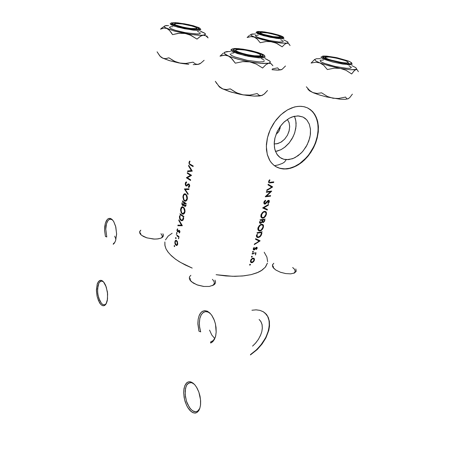 <?xml version="1.0" encoding="UTF-8"?>
<svg xmlns="http://www.w3.org/2000/svg" width="452" height="452" viewBox="0 0 452 452"><rect width="100%" height="100%" fill="white"/><g stroke="black" fill="none" stroke-linecap="round" stroke-linejoin="round"><path stroke-width="0.34" stroke-dasharray="2.26 1.69" d=""/><path stroke-width="0.68" d="M210.508 313.739L208.225 312.117L205.547 311.586L203.117 312.541L201.163 314.869L199.863 318.338L199.338 322.592L199.626 327.248L200.699 331.858L198.942 331.158L197.852 323.937L198.129 319.361L199.196 315.451L199.999 313.852L202.067 311.564L204.587 310.654L207.349 311.23L209.801 312.959L211.869 315.451L213.852 319.123L215.254 323.253L216.033 327.485L216.186 332.022L215.576 336.294L214.417 339.418L212.847 341.627L210.655 343.023L210.655 341.921L213.231 340.559L215.197 337.571L213.259 340.537L210.655 341.921L210.655 343.023L211.875 342.424L214.542 339.175L215.694 335.785L216.175 332.169L215.48 324.208L214.344 320.361L211.841 315.417L209.801 312.959L207.174 311.145L204.649 310.648L202.485 311.298L200.62 312.953L199.027 315.869L198.129 319.361L197.84 323.197L198.942 331.158L200.699 331.858L199.547 326.706L199.326 323.236L199.84 318.44L201.315 314.615L203.581 312.23L205.451 311.592L207.976 312.004L210.508 313.739M190.433 408.789L192.705 410.862L195.761 411.795L197.812 411.026L199.886 408.133L198.71 410.156L197.151 411.427L195.693 411.8L193.592 411.354L191.462 409.879L189.286 407.246L186.512 401.325L185.167 394.517L185.529 388.285L186.699 385.127L188.857 382.946L191.614 382.691L194.168 384.098L192.253 382.906L190.733 382.55L188.015 383.499L186.925 384.759L186.06 386.483L185.145 391.025L185.382 396.466L186.744 402.009L187.789 404.568L190.433 408.789M194.699 384.663L196.575 387.234L198.88 392.178L200.541 399.737L200.507 405.15L199.857 408.218L198.931 410.359L196.999 412.467L195.433 413.049L192.863 412.642L190.235 410.772L188.411 408.563L186.648 405.5L185.1 401.529L184.122 397.472L183.681 392.782L183.981 388.697L184.845 385.612L186.303 383.234L188.32 381.895L190.558 381.85L192.818 382.934L195.038 385.059L197.066 388.082L198.818 392.003L199.993 396.138L200.626 400.817L200.547 404.794L199.807 408.388L198.614 410.862L196.908 412.523L194.874 413.094L193.01 412.71L191.117 411.563L187.896 407.777L186.569 405.325L184.58 399.647L183.71 393.658L183.732 390.81L184.715 385.946L186.8 382.748L188.173 381.946L189.704 381.725L191.332 382.104L194.699 384.663M112.791 220.209L111.78 219.491L109.966 219.203L108.31 220.203L106.977 222.378L106.107 225.486L105.774 229.204L106.808 236.944L105.435 236.436L104.604 230.396L104.757 226.429L105.457 222.949L107.412 219.344L108.243 218.7L110.062 218.367L111.926 219.316L113.599 221.356L115.814 227.034L116.588 234.266L115.61 240.577L114.503 242.927L113.209 244.312L113.418 243.622L114.825 242.391L113.418 243.622L113.209 244.312L114.588 242.797L115.588 240.633L116.588 233.814L115.616 226.249L113.757 221.621L112.169 219.536L110.706 218.548L109.051 218.384L107.525 219.231L106.276 220.932L105.305 223.474L104.593 229.989L105.435 236.436L106.808 236.944L105.774 229.187L106.576 223.497L108.028 220.531L109.299 219.44L111.022 219.209L112.791 220.209M101.338 303.19L102.457 304.236L103.971 304.806L105.056 304.591L106.333 303.45L105.288 304.467L104.135 304.812L102.728 304.411L101.61 303.495L99.722 300.574L98.033 295.133L97.575 291.099L98.027 285.579L99.039 282.867L100.497 281.319L101.943 281.065L103.463 281.799L101.581 281.037L99.66 281.997L98.881 283.155L97.598 288.709L97.762 293.376L98.728 297.975L101.338 303.19M103.531 281.873L106.231 286.93L107.632 293.924L107.277 300.642L106.452 303.202L105.418 304.806L104.175 305.659L102.796 305.705L100.915 304.535L99.581 302.812L97.242 296.879L96.417 289.924L97.321 283.766L98.344 281.72L99.587 280.579L101.011 280.308L102.593 280.997L104.214 282.743L105.587 285.257L107.44 292.099L107.536 299.1L106.034 303.993L104.751 305.377L103.344 305.784L102.095 305.428L100.762 304.377L98.468 300.637L97.056 296.043L96.44 290.981L97.169 284.229L98.666 281.325L100.717 280.291L102.095 280.675L103.531 281.873M214.762 338.491L211.768 334.966L209.547 330.113L211.768 334.972L214.762 338.491M280.087 128.3L280.313 126.357L279.15 130.797L277.957 132.577L276.059 134.289L278.596 131.724L280.087 128.3M287.342 119.435L289.122 122.735L289.692 126.865L288.992 131.408L287.415 135.25L284.692 139.12L281.421 141.934L277.675 143.629L274.2 143.889L276.816 143.815L280.833 142.295L284.528 139.295L287.449 135.182L289.235 130.464L289.692 126.368L289.037 122.469L287.342 119.435M275.5 151.493L281.003 149.674L284.545 147.431L289.308 142.77L293.037 136.945L294.772 132.662L296.06 126.102L295.857 120.876L294.484 116.243M274.895 138.199L277.33 131.317L281.297 125.074L283.732 122.402L289.19 118.288L292.065 116.955L297.755 115.887L302.88 116.995L305.072 118.322L306.948 120.125L309.343 124.255L310.49 129.345L310.326 135.024L308.852 140.951L306.134 146.714L302.394 151.799L298.139 155.663L293.484 158.33L288.743 159.607L283.777 159.273L280.065 157.533L276.844 154.132L274.76 149.149L274.2 143.747L274.963 137.883L277.008 131.995L280.189 126.526L284.274 121.882L289.207 118.277L293.868 116.39L298.659 115.927L302.97 117.034L306.665 119.797L309.224 123.938L310.439 128.843L310.445 134.046L309.756 137.95L307.202 144.77L303.185 150.883L300.744 153.482L295.297 157.465L292.421 158.742L286.721 159.697L284.037 159.341L281.562 158.432L279.359 156.985L277.483 155.03L275.353 151.121L274.454 147.601L274.268 142.357L274.895 138.199M309.185 108.859L312.592 111.78L315.253 115.605L317.18 120.543L318.078 125.927L318.01 131.713L316.942 137.9L314.908 144.052L312.112 149.736L308.32 155.324L304.332 159.731L299.586 163.635L294.721 166.449L289.562 168.263L284.822 168.867L279.833 168.268L275.771 166.596L278.686 167.918L281.952 168.692L285.404 168.85L288.975 168.393L292.591 167.342L296.19 165.714L299.704 163.551L306.213 157.799L309.095 154.318L313.835 146.459L315.609 142.233L317.417 135.781L318.146 129.487L317.801 123.492L316.366 118.051L313.891 113.407L311.095 110.299L307.411 107.853M267.29 138.402L268.714 133.419L270.748 128.526L273.336 123.865L276.409 119.548L279.89 115.695L283.692 112.407L287.704 109.768L291.828 107.836L295.953 106.666L299.97 106.271L303.789 106.661L307.303 107.808L310.445 109.672L313.129 112.209L315.112 114.989L317.242 119.921L318.315 125.577L318.298 131.701L317.214 138.046L318.225 132.492L318.406 126.876L317.733 121.791L316.31 117.356L314.643 114.232L312.648 111.667L310.287 109.553L307.592 107.938L304.608 106.853L301.399 106.322L298.004 106.367L294.308 107.039L287.399 109.938L280.816 114.814L274.906 121.52L270.217 129.662L267.443 137.724L266.335 146.403L267.245 154.341L269.968 160.805L271.934 163.421L274.522 165.765L277.183 167.359L280.099 168.427L283.381 168.975L286.997 168.907L290.54 168.24L294.275 166.924L298.314 164.799L302.196 162.019L308.592 155.471L313.88 147.081L317.214 138.046L315.66 142.985L313.524 147.787L310.869 152.324L307.755 156.499L304.258 160.206L300.461 163.353L296.461 165.867L292.342 167.681L288.212 168.743L284.172 169.014L280.325 168.483L276.777 167.155L273.613 165.042L270.929 162.2L269.273 159.601L267.443 155.07L266.482 149.906L266.42 144.284L267.29 138.402M259.081 319.423L260.827 321.428L262.075 324.581L262.335 328.344L261.815 331.638L260.493 335.469L258.459 339.271L255.804 342.853L252.572 346.13L255.318 343.413L258.425 339.322L260.719 334.943L261.815 331.638L262.352 327.943L262.081 324.581L260.996 321.711L259.081 319.423M268.528 330.231L269.341 324.31L268.929 319.993L267.573 316.247L264.94 312.886L267.708 316.507L269.098 320.875L269.245 326.095L267.968 332.169L265.493 338.028L260.533 345.481L255.815 350.424L250.527 354.515L256.826 349.486L262.064 343.509L265.996 337.045L268.528 330.231M251.917 310.253L256.114 309.869L259.928 310.354L263.233 311.688L266.657 314.677L268.228 317.321L269.347 321.225L269.522 325.655L268.754 330.429L269.488 326.135L269.392 321.513L268.386 317.688L266.268 314.196L263.51 311.852L259.917 310.349L256.007 309.863L251.917 310.253M212.367 285.664L213.994 284.161L214.367 282.794L213.994 281.313L212.4 279.33L213.864 281.065L214.367 282.794L213.932 284.268L212.367 285.664M214.982 280.15L215.559 281.963L215.372 283.105L213.643 285.031L209.282 286.427L203.632 286.438L197.733 285.122L193.275 283.065L190.275 280.46L189.49 278.98L189.348 277.641L189.789 276.415L190.84 275.308L189.783 276.426L189.337 278.178L190.032 280.104L191.58 281.833L196.908 284.828L203.841 286.461L209.282 286.427L213.497 285.122L214.734 284.133L215.446 282.884L215.519 281.585L214.982 280.15M161.189 238.057L162.008 237.255L162.37 236.017L160.968 233.667L162.37 236.063L162.053 237.187L161.189 238.057M140.956 234.78L143.425 236.458L146.832 237.837L154.646 239.102L158.449 238.848L161.279 238.018L163.076 236.588L163.336 234.814L162.805 233.752L163.387 235.046L163.245 236.272L162.37 237.351L160.816 238.215L157.239 239.006L153.42 239.052L146.776 237.82L141.86 235.509L140.397 234.192L139.623 232.712L139.792 231.328L140.815 230.187L139.595 231.972L139.702 233L140.606 234.424L140.956 234.78L140.391 232.899M293.721 273.302L295.032 271.98L295.162 270.731L294.195 268.906L292.693 267.522L294.308 269.042L295.179 270.844L294.84 272.324L293.721 273.302M295.845 268.929L296.224 271.24L294.478 272.985L290.647 273.867L285.704 273.596L280.489 272.262L276.025 270.126L273.709 268.268L272.528 266.465L272.528 264.686L273.81 263.313L272.403 265.098L273.002 267.392L275.912 270.053L280.353 272.211L285.737 273.601L290.692 273.867L294.416 273.019L296.201 271.302L295.845 268.929M286.088 159.663L284.641 161.912L282.551 163.353L278.455 164.884L274.449 165.709M164.861 241.961L164.963 245.786L166.02 248.815L167.929 251.922L170.67 255.064L175.139 258.883L179.116 261.584L185.263 264.991L192.236 268.092L180.659 262.516L175.568 259.199L171.387 255.759L168.189 252.267L166.02 248.809L164.839 245.125L164.861 241.956M267.392 263.12L265.522 266.962L262.12 270.126L256.962 272.833L251.12 274.635L243.91 275.85L235.063 276.33L225.836 275.94L216.124 274.697L232.441 276.302L242.43 275.997L251.159 274.624L258.256 272.285L261.103 270.788L265.29 267.251L267.386 263.143M190.134 164.166L193.213 166.003L190.134 164.166M189.535 163.534L189.444 162.669L189.535 163.534M189.467 162.556L189.58 162.262L189.467 162.556M189.682 162.076L190.032 161.584L189.682 162.076M189.795 161.031L190.032 161.584L189.795 161.031L189.343 161.562L189.795 161.031M189.173 161.929L189.055 162.37L189.173 161.929M189.026 162.579L189.015 163.228L189.026 162.579M189.1 163.652L189.015 163.228L189.1 163.652M189.337 164.172L190.156 164.856L189.337 164.172M193.106 166.613L190.156 164.856L193.106 166.613M190.439 175.331L187.213 173.257L190.439 175.331L186.422 177.659L190.439 175.331M190.58 180.467L186.393 177.794L190.58 180.467M187.326 177.76L190.687 179.862L187.326 177.76L191.495 175.421L187.326 177.76M187.32 172.653L191.518 175.297L187.32 172.653M188.015 194.513L184.388 188.992L188.015 194.513M185.201 189.529L188.134 193.88L185.201 189.529L188.936 189.473L185.201 189.529M184.399 188.908L189.049 188.834L184.399 188.908M181.907 202.818L181.953 204.259L181.907 202.818M182.066 204.649L181.953 204.259L182.066 204.649M182.416 205.276L182.224 204.993L182.416 205.276M182.727 205.536L183.388 205.581L183.896 204.954L183.393 205.581L182.727 205.536M183.936 205.174L184.653 206.298L183.936 205.174M185.749 206.067L186.117 204.931L185.614 206.236L184.653 206.298L185.06 206.445M182.252 200.869L186.348 203.66L182.252 200.869M179.534 216.022L179.444 217.028L179.534 216.022M179.444 217.378L179.608 218.406L179.444 217.378M179.664 218.604L180.128 219.576L179.664 218.604M180.297 219.808L180.868 220.35L180.297 219.808M181.02 220.452L181.495 220.672L181.02 220.452M181.817 220.734L181.495 220.672L181.817 220.734M182.41 220.638L182.749 220.429L182.41 220.638M183.003 220.152L183.224 219.802L183.003 220.152M183.275 219.7L183.405 219.361L183.275 219.7M183.54 218.881L183.755 217.875L183.54 218.881M179.941 213.728L183.992 216.581L179.941 213.728M179.936 232.017L179.274 233.006L179.088 232.441L179.563 231.667L179.263 230.995L177.986 231.91L177.337 231.588L176.958 230.198L177.466 228.881L177.777 229.379L177.32 230.113L177.534 231.13L177.913 231.266L179.167 230.317L179.772 230.966L179.936 232.017M177.003 235.842L177.952 236.684L177.003 235.842M178.585 238.842L178.32 238.306L178.585 238.842M178.789 238.34L178.8 238.057L178.789 238.34M178.743 237.667L178.8 238.057L178.743 237.667M178.924 237.277L178.483 236.961L178.924 237.277M176.201 234.554L179.026 236.718L176.201 234.554M177.489 241.741L177.63 244.538L177.048 245.346L176.207 245.459L174.964 243.82L174.986 241.244L175.5 240.47L176.167 240.317L177.489 241.741M268.121 184.235L272.669 186.879L268.121 184.235M269.494 185.783L267.968 184.896L269.494 185.783M266.804 189.964L268.793 188.829L266.804 189.964M272.646 186.964L266.657 190.62L272.646 186.964M263.782 202.564L264.352 201.253L265.482 200.264L265.629 200.795L264.363 202.439L264.861 203.536L265.793 203.067L268.104 200.462L268.883 200.321L269.358 200.863L269.149 202.293L268.081 203.632L267.895 203.146L268.872 201.603L268.584 200.897L265.149 204.067L264.115 203.88L263.782 202.564M264.363 211.378L265.51 211.463L266.284 212.186L266.256 214.864L264.409 217.536L263.2 218.13L262.002 218.101L260.855 216.677L261.092 214.457L262.476 212.412L264.363 211.378M261.38 224.311L262.584 224.395L263.296 225.062L263.233 227.808L261.403 230.367L260.171 230.961L259.013 230.927L257.889 229.52L258.103 227.452L259.425 225.424L261.38 224.311M255.634 238.684L260.132 240.797L255.634 238.684M256.996 240.023L255.487 239.3L256.996 240.023M254.403 244.046L256.34 242.871L254.403 244.046M260.115 240.876L254.261 244.656L260.115 240.876M253.03 251.272L253.442 251.741L252.73 252.278L252.561 251.781L253.03 251.272M251.9 256.199L252.306 256.679L251.617 257.205L251.419 256.747L251.9 256.199M250.069 264.166L250.493 264.578L249.792 265.16L249.594 264.702L250.069 264.166M254.143 258.312L254.527 259.702L253.73 261.533L252.284 262.629L250.945 262.493L250.436 261.177L251.137 259.363L252.73 258.143L254.143 258.312M253.436 253.815L252.114 254.013L253.436 253.815M255.521 254.951L255.194 254.725L255.662 254.696L255.521 254.951M255.725 253.832L255.787 254.109L255.725 253.832M255.945 253.352L255.403 253.465L255.945 253.352M252.244 253.453L256.075 252.798L252.244 253.453M257.222 248.097L256.403 249.476L256.171 249.159L256.764 248.21L256.504 247.798L254.51 249.803L253.73 249.945L253.25 249.47L253.329 248.498L254.086 247.402L254.363 247.724L253.713 248.866L254.035 249.397L256.278 247.306L257.013 247.334L257.222 248.097M256.493 234.955L256.391 235.882L256.493 234.955M256.408 236.176L256.674 236.91L256.408 236.176M256.764 237.023L257.431 237.458L256.764 237.023M257.663 237.509L258.42 237.503L257.663 237.509M258.617 237.464L259.211 237.266L258.617 237.464M259.606 237.057L260.002 236.786L259.606 237.057M260.318 236.503L260.714 236.057L260.318 236.503M261.019 235.628L261.273 235.153L261.019 235.628M261.335 235.029L261.488 234.644L261.335 235.029M261.651 234.13L261.917 233.113L261.651 234.13M257.013 232.667L262.216 231.836L257.013 232.667M259.516 221.768L259.629 222.966L259.516 221.768M259.804 223.203L259.629 222.966L259.804 223.203M260.312 223.457L260.623 223.452L260.312 223.457M260.742 223.429L262.256 222.028L260.742 223.429M262.313 222.181L263.177 222.593L262.313 222.181M263.324 222.559L264.669 221.09L263.324 222.559M264.736 220.887L264.889 220.333L264.736 220.887M259.957 219.83L265.183 219.079L259.957 219.83M267.285 210.044L262.68 207.965L267.285 210.044M263.849 207.813L267.426 209.417L263.849 207.813L268.437 205.067L263.849 207.813M262.697 207.88L268.584 204.44L262.697 207.88M270.477 191.823L266.284 192.253L270.477 191.823L265.273 196.648L270.477 191.823M270.505 196.174L265.245 196.784L270.505 196.174M266.55 196.089L270.646 195.58L266.55 196.089L271.663 191.196L266.55 196.089M266.42 191.648L271.692 191.072L266.42 191.648M270.155 182.292L273.827 181.89L270.155 182.292M269.33 182.15L269.183 181.45L269.33 182.15M269.217 181.337L269.364 181.003L269.217 181.337M269.505 180.766L269.98 180.105L269.505 180.766M269.635 179.777L269.98 180.105L269.635 179.777L269.013 180.551L269.635 179.777M268.77 180.992L269.013 180.551L268.77 180.992M268.578 181.659L268.59 182.229L268.578 181.659M268.714 182.546L268.59 182.229L268.714 182.546M269.07 182.84L270.183 182.89L269.07 182.84M273.686 182.495L270.183 182.89L273.686 182.495M174.461 245.492L174.5 246.617L174.122 246.052L174.461 245.492M175.896 237.509L175.935 238.639L175.551 238.057L175.896 237.509M176.783 232.571L176.834 233.701L176.438 233.136L176.783 232.571M178.862 219.757L182.337 225.655L178.862 219.757M179.777 222.265L178.749 220.373L179.777 222.265M177.896 225.124L179.263 225.13L177.896 225.124M182.32 225.734L177.789 225.74L182.32 225.734M183.201 207.005L184.569 208.717L185.049 211.203L184.439 213.344L183.02 214.186L181.258 212.881L180.585 210.033L181.427 207.248L182.314 206.756L183.201 207.005M185.557 193.987L186.896 195.597L187.422 198.196L186.755 200.439L185.269 201.253L183.602 200.016L182.907 196.987L183.755 194.281L184.653 193.761L185.557 193.987M185.269 183.501L185.682 182.348L186.495 181.89L186.591 182.591L185.659 183.732L186.032 185.292L186.699 185.292L188.23 183.868L189.094 184.066L189.704 185.563L189.23 187.117L188.574 187.512L188.399 186.806L189.19 185.941L188.902 184.597L188.292 184.546L186.97 185.845L186.19 186.038L185.433 185.122L185.269 183.501M188.653 165.229L192.292 171.054L188.653 165.229M189.614 167.754L188.535 165.895L189.614 167.754M187.62 170.969L189.06 170.816L187.62 170.969M192.275 171.138L187.507 171.619L192.275 171.138M250.425 354.933L257.047 349.695L262.29 343.712L266.138 337.418L268.754 330.429L265.669 338.328L262.036 344.051L257.487 349.266L250.425 354.933M264.177 252.244L266.929 257.069L267.618 261.697M165.477 239.876L168.133 236.119L172.133 233.226M273.607 268.155L273.138 266.058M191.111 281.404L190.315 279.924L190.219 278.511M277.003 151.188L281.195 149.572L285.212 146.906L289.037 143.103L292.048 138.787L294.416 133.702L295.794 128.402L296.1 123.187L295.365 118.633M115.961 239.362L114.712 236.193L115.961 239.362M250.493 264.578L250.007 264.188L249.606 265.002L250.109 265.098L250.493 264.578M254.465 260.002L254.097 258.267L252.306 258.329L250.747 260.013L250.594 262.075L251.448 262.714L252.561 262.516L253.747 261.51L254.465 260.002M254.018 260.098L252.86 261.821L251.357 262.024L250.996 260.635L252.131 258.962L253.64 258.713L254.018 260.098L253.702 258.759L252.335 258.832L251.131 260.211L251.075 261.714L251.764 262.171L252.674 261.945L254.018 260.098M252.318 256.623L251.832 256.227L251.425 257.03L251.883 257.171L252.318 256.623M253.448 251.702L252.967 251.301L252.555 252.109L253.013 252.25L253.448 251.702M256.719 247.95L256.171 249.159L256.403 249.476L257.233 248.041L256.708 247.233L254.018 249.391L253.713 248.871L254.363 247.724L254.086 247.402L253.318 248.532L253.346 249.668L254.487 249.815L256.001 248.018L256.708 247.933M259.16 241.029L256.951 242.487L259.16 241.029L257.465 240.244L259.16 241.029M257.442 233.17L261.578 232.509L257.442 233.17M261.476 232.955L260.81 235.085L259.855 236.323L258.465 236.95L257.324 236.611L256.996 235.695L257.273 233.899L257.12 236.294L257.742 236.888L258.719 236.904L260.522 235.582L261.476 232.955M263.431 227.13L263.488 225.61L262.928 224.61L261.714 224.26L260.324 224.723L258.165 227.288L257.832 228.746L258.12 230.124L259.245 230.989L261.002 230.633L262.482 229.237L263.431 227.13M262.917 227.26L261.239 229.927L259.99 230.441L259.03 230.198L258.459 229.198L258.527 227.848L260.16 225.395L261.318 224.87L262.358 225.011L262.94 225.87L262.928 227.22L262.962 225.96L262.442 225.068L261.505 224.842L260.375 225.249L258.651 227.435L258.674 229.802L259.663 230.441L260.928 230.136L262.216 228.865L262.917 227.26M264.358 220.531L263.697 221.842L262.838 221.87L262.821 220.406L262.702 221.593L263.132 222.028L263.855 221.689L264.358 220.531M262.911 220.017L264.539 219.751L262.911 220.017M262.29 220.48L261.544 222.384L260.307 222.751L260.199 221.175L260.137 222.525L260.883 222.853L261.776 222.051L262.29 220.48M260.386 220.35L262.375 220.096L260.386 220.35M266.414 214.299L266.477 212.739L265.917 211.717L264.838 211.333L263.301 211.785L261.092 214.463L260.787 216.107L261.115 217.327L262.414 218.192L264.058 217.774L265.522 216.338L266.414 214.299M265.9 214.423L264.16 217.146L262.894 217.615L261.917 217.288L261.42 216.316L261.493 214.943L263.137 212.468L264.369 211.943L265.392 212.146L265.94 213.061L265.9 214.423L265.957 213.141L265.493 212.225L264.493 211.926L263.42 212.282L261.68 214.361L261.635 216.937L262.623 217.604L263.991 217.259L265.149 216.107L265.9 214.423M265.482 200.264L263.991 201.863L264.002 203.745L264.719 204.134L265.544 203.863L268.465 200.891L268.878 201.564L267.895 203.146L268.081 203.632L269.245 202.055L269.211 200.547L267.895 200.598L264.923 203.541L264.431 203.208L264.369 202.411L265.629 200.795L265.482 200.264M271.68 187.049L269.415 188.461L271.68 187.049L269.968 186.06L271.68 187.049M174.732 246.295L174.302 245.492L174.218 246.397L174.732 246.295M177.755 244.046L177.291 241.323L176.37 240.385L175.551 240.436L174.788 242.3L175.303 244.628L176.681 245.498L177.755 244.046M176.19 244.843L175.161 243.17L175.223 241.826L175.76 240.989L176.562 241.119L177.156 241.939L177.212 244.334M176.167 238.311L175.743 237.509L175.675 238.47L176.167 238.311M177.06 233.373L176.63 232.571L176.562 233.537L177.06 233.373M177.709 229.418L177.591 228.808L176.998 229.825L177.399 231.661L178.026 231.899L179.19 230.949L179.557 231.814L179.088 232.441L179.274 233.006L179.54 232.825L179.839 231.136L179.269 230.367L178.676 230.396M178.608 230.452L177.704 231.266L177.353 229.955M181.484 225.124L179.715 225.13L181.484 225.124L180.122 222.87L181.484 225.124M180.218 214.593L183.433 216.864L180.218 214.593M183.354 217.316L182.585 219.678L181.907 220.073L181.105 219.87L179.958 218.141L180.088 215.321L179.941 218.067L181.094 219.864L181.857 220.079L182.54 219.728L183.354 217.316M184.97 211.915L184.924 209.824L184.201 208.033L182.941 206.863L181.817 206.926L180.969 207.982L180.602 209.649L181.303 212.96L182.371 214.011L183.433 214.129L184.41 213.384L184.97 211.915M184.506 211.655L183.303 213.474L182.325 213.35L181.585 212.593L180.998 209.807L181.97 207.564L182.851 207.462L183.8 208.248L184.569 211.191L183.823 208.276L182.987 207.519L182.111 207.485L181.405 208.214L181.015 209.615L181.551 212.542L182.365 213.372L183.263 213.485L184.06 212.83L184.506 211.655M185.139 205.779L184.749 205.711L185.303 205.666L185.636 204.75L185.184 205.756M184.749 205.711L184.258 204.829L184.337 203.457L184.263 204.858L184.749 205.711M184.41 203.067L185.783 203.959L184.41 203.067M183.117 204.988L183.919 203.163L183.196 204.965M182.337 202.812L182.337 204.197L182.953 204.993L182.269 203.682M182.529 201.739L183.987 202.778L182.529 201.739M187.343 198.92L187.314 196.902L186.54 194.965L185.292 193.851L184.071 193.998L183.235 195.185L182.907 197.032L183.766 200.27L184.772 201.123L185.896 201.151L186.817 200.349L187.343 198.92M186.874 198.665L185.653 200.53L184.8 200.496L183.953 199.739L183.326 196.88L183.648 195.439L184.337 194.569L185.252 194.479L186.213 195.309L186.93 198.253L186.297 195.433L185.41 194.552L184.518 194.473L183.727 195.27L183.354 196.563L183.907 199.671L184.715 200.456L185.636 200.535L186.874 198.665M185.874 183.077L186.591 182.591L186.495 181.89L186.1 182.015L185.314 183.207L185.326 184.755L185.874 185.845L186.738 185.987L188.665 184.472L189.241 185.557L188.399 186.806L188.574 187.512L189.552 186.603L189.67 185.247L189.049 184.026L188.179 183.891L186.292 185.422L185.744 184.8L185.699 183.518M191.399 170.579L189.541 170.766L191.399 170.579L189.976 168.353L191.399 170.579M175.811 244.588L176.856 244.752L177.427 243.487L177.02 241.667L176.116 240.922L175.478 241.249L175.133 242.34L175.811 244.588M325.039 57.726L325.372 57.698M328.203 59.201L325.824 58.076L325.293 57.268L329.09 56.98L336.429 58.15L345.113 60.574L339.395 58.839L332.525 57.415L327.819 56.901L325.355 57.201L326.067 58.229L330.022 59.839L342.124 62.602L346.588 62.952L348.266 62.449L347.498 61.653L345.113 60.574L347.565 61.692L348.255 62.495L347.209 62.913L344.56 62.879L336.22 61.506L328.203 59.201M348.95 63.483L348.272 62.913M218.175 85.422L219.491 87.061L222.706 88.937L226.209 89.598L230.277 88.88L236.565 92.75L243.04 94.847L239.543 94.18L229.582 91.603L222.011 88.615L231.125 92.078L243.792 94.965L249.916 95.067L257.194 93.587L259.307 95.428L261.697 95.547L254.295 96.112L259.516 95.977L262.239 95.355L264.663 93.649L267.544 90.49L264.132 94.112L261.414 95.626L259.307 95.428L257.194 93.587L249.916 95.067L243.04 94.847L254.295 96.112L246.899 95.445L241.809 94.598L238.21 93.468L234.56 91.705L230.277 88.88L226.503 89.592L222.989 89.05L219.118 86.451L215.316 81.303L216.785 83.609M226.672 51.613L230.576 51.449L226.785 51.596L224.96 52.127L227.949 51.675M261.764 56.483L260.725 55.562L261.764 56.483M239.628 49.025L247.515 50.155L255.623 52.087L261.459 54.234L263.109 55.449L262.618 56.28L261.555 56.511L256.821 56.455L249.052 55.342L241.221 53.494L235.537 51.488L233.3 49.765L233.757 49.245L235.226 48.94L240.667 49.121L248.323 50.313L255.775 52.133L261.437 54.223L263.183 55.822L261.007 56.562L255.555 56.33L248.182 55.167L240.82 53.376L235.407 51.426L233.305 49.793L234.938 48.974L239.628 49.025M231.712 49.308L230.87 49.935L231.791 51.121L237.436 53.556L248.543 56.381L258.414 57.788L258.143 56.895L245.995 54.98L234.667 51.59L232.543 50.471L231.706 49.579L232.034 48.963L234.887 48.488L238.566 48.624M230.108 53.918L231.763 55.596L234.87 56.98L247.244 60.342L259.256 61.918L263.013 61.754L264.493 60.947M238.718 48.635L250.425 50.505L261.482 53.771L263.719 54.878L264.731 55.794L264.589 56.449L261.957 57.003L258.143 56.895L262.516 56.975L264.725 56.297L264.595 55.59L263.437 54.709L258.454 52.658L251.267 50.697L242.967 49.132L235.984 48.483L232.147 48.901L231.69 49.488L232.283 50.285L236.311 52.246L247.476 55.302L258.143 56.895L258.414 57.788L263.9 57.749L265.33 56.992L263.397 57.816L259.284 57.845L245.295 55.698L233.916 52.24L231.56 50.957L230.87 49.935M223.339 53.099L219.988 56.178L224.587 55.167L228.39 55.975L231.774 58.466L235.311 63.139L242.73 61.619L249.741 61.873L256.301 64.06L262.589 68.054L265.929 64.659L268.708 63.212L270.946 63.636L272.906 65.755L271.46 64.014L269.889 63.212L262.866 63.483L254.516 62.653L243.973 60.709L235.441 58.494L229.023 56.246L225.147 54.189L224.333 53.342L224.271 52.59L226.497 51.635L224.469 52.342L224.446 53.511L230.87 57.613L235.311 63.139L242.73 61.619L249.741 61.873L256.301 64.06L262.589 68.054L265.929 64.659L268.618 63.235L261.166 63.382L249.741 61.873L237.594 59.116L225.915 55.246L223.096 55.297L219.988 56.178L223.339 53.099M267.68 59.907L265.008 58.523L269.635 60.952L270.347 61.884L270.087 62.642L268.618 63.235L270.239 62.472L270.013 61.319L265.013 58.5L267.68 59.907M218.384 85.665L222.011 88.615L219.48 87.055L218.18 85.456M233.876 52.935L231.311 53.172M230.102 54.048L231.418 55.393L235.051 57.048L247.221 60.342L259.267 61.918L263.03 61.749L264.493 60.958M263.945 60.014L261.409 58.568M235.673 50.426L234.356 50.867M280.076 37.126L280.596 37.409M278.229 35.538L280.364 36.663L280.031 37.137L273.031 36.64L263.313 34.358L259.838 32.595L261.273 32.211L265.623 32.567L276.172 34.849L279.669 36.16L280.33 37.013L278.24 37.239L273.692 36.748L263.183 34.318L260.239 33.081L259.838 32.606L260.295 32.307L268.629 33.058L278.229 35.538M259.471 33.002L260.064 32.951M199.953 63.777L198.1 64.382L200.767 63.223L204.118 60.274L200.767 63.223L197.801 64.427L195.484 64.031L193.044 62.122L186.371 63.461L180.45 63.218L188.75 64.365L181.817 63.455L177.156 62.359L173.195 60.585L168.878 57.799L165.703 58.658L162.957 58.257L160.121 56.229L157.081 51.827L159.731 55.794L162.409 58.003L159.912 56.116M168.579 25.594L165.466 25.792M197.004 28.713L196.654 28.521M178.817 23.171L192.433 25.741L197.343 27.397L198.959 28.696L197.1 29.239L191.817 28.962L178.856 26.476L174.065 24.888L172.235 23.589L173.947 22.962L178.5 23.137L192.038 25.634L197.236 27.346L198.97 28.589L197.473 29.216L193.123 29.097L179.726 26.702L174.658 25.131L172.257 23.69L172.63 23.193L174.156 22.95L178.817 23.171M178.094 22.866L188.767 24.634L198.151 27.352L199.835 28.21L200.405 28.883L199.953 29.329L193.411 29.374L199.648 29.42L200.4 28.832L199.202 27.832L193.241 25.73L184.67 23.815L175.625 22.656L171.291 22.86L170.89 23.577L172.596 24.668L181.608 27.391L193.411 29.374L193.631 30.16L198.863 30.363L200.903 29.696L199.4 30.318L196.224 30.357L184.569 28.781L174.116 26.092L171.506 25.041L170.076 23.787L172.082 25.312L177.969 27.261L192.32 30.013L193.631 30.16L193.411 29.374L182.376 27.561L172.805 24.758L171.218 23.899L170.799 23.244L171.393 22.826L177.998 22.854M200.287 33.267L198.778 33.917L195.609 33.973L184.874 32.606L174.461 30.047L171.082 28.736L169.54 27.583L170.941 28.662L175.263 30.295L186.343 32.872L197.321 34.007L199.914 33.646L200.281 33.301L200.072 32.781M163.827 26.572L160.5 29.148L163.969 28.035L166.844 28.47L169.63 30.516L172.534 34.612L177.969 33.397L183.263 33.233L186.693 33.804L190.185 35.002L196.993 39.104L200.49 36.211L203.298 35.199L205.869 35.838L208.089 37.911L206.801 35.962L208.089 37.911L206.202 36.058L204.49 35.279L198.219 35.205L190.241 34.329L173.681 30.838L165.212 27.606L164.229 26.369L164.963 25.798L167.054 25.459L165.698 25.713M203.92 32.911L200.626 31.324L204.055 32.815L205.502 34.086L204.66 34.945L201.552 35.296L194.467 34.872L185.343 33.51L191.043 35.392L196.993 39.104L200.931 35.957L205.485 34.408L205.377 33.838L204.236 32.923L200.654 31.533M200.213 63.568L197.823 64.427L193.162 64.636L198.1 64.382L195.484 64.031L193.044 62.122L185.45 63.523L178.89 62.93L169.319 60.619L162.601 58.105L169.986 60.811L180.45 63.218L174.822 61.41L168.878 57.799L166.166 58.607L163.861 58.534L161.245 57.342L159.81 55.884M172.817 26.64L170.506 26.809L169.545 27.289M199.281 32.205L197.451 31.352M174.472 24.267L174.082 24.318M162.161 27.719L160.5 29.148L163.969 28.035L166.952 28.521L164.878 27.374L164.217 26.448L164.98 25.792L167.054 25.459M171.28 32.6L172.534 34.612L179.088 33.267L185.343 33.51L174.698 31.115L166.952 28.521L169.121 30.007L171.28 32.6M195.224 27.052L196.806 27.967L196.496 28.583L190.524 28.47L183.489 27.278L175.862 25.069L181.354 26.787L188.461 28.193L194.01 28.758L196.631 28.532L196.908 28.131L196.253 27.544L192.625 26.143L181.399 23.792L176.314 23.414L174.302 23.928L175.862 25.069L174.325 24.063L175.19 23.498L183.009 24.024L189.925 25.408L195.224 27.052M251.804 34.098L255.646 34.036L252.323 34.024L253.199 34.143L250.583 34.555L251.193 35.618L254.177 37.075L250.922 36.584L247.108 37.539L249.696 35.126L247.108 37.539L250.922 36.584L254.177 37.075L257.177 39.053L260.16 42.742L265.556 41.578L269.974 41.477L276.189 43.087L282.189 46.822L284.703 44.256L286.862 43.155L280.867 43.053L271.855 41.731L276.946 43.443L282.189 46.822L284.788 44.189L286.862 43.155L288.63 43.629L290.088 45.522L288.964 43.923L287.766 43.194L281.426 43.104L272.567 41.861L262.465 39.657L254.177 37.075L257.284 39.154L260.16 42.742L266.183 41.511L271.855 41.731L256.041 37.759L250.849 35.341L250.6 34.533L252.109 34.047L250.939 34.386M277.658 37.556L265.064 35.171L260.053 33.578L258.086 32.499L258.058 32.058L258.894 31.809L263.217 31.979L275.375 34.341L280.087 35.838L282.291 37.137L280.856 37.702L276.228 37.392L263.685 34.793L259.301 33.256L257.968 32.188L259.674 31.759L264.714 32.171L275.528 34.386L282.099 36.889L282.308 37.233L281.455 37.652L277.658 37.556M278.709 38.584L282.573 38.736L284.048 38.25L282.935 38.708L280.02 38.697L270.268 37.262L260.007 34.595L257.397 33.567L255.979 32.397L257.877 33.787L263.685 35.708L276.155 38.279L278.709 38.584L278.483 37.866L278.709 38.584M262.03 31.64L271.522 33.239L280.698 35.787L282.607 36.618L283.523 37.273L283.494 37.725L278.483 37.866L282.924 37.934L283.619 37.527L283.037 36.861L278.89 35.166L272.031 33.346L264.42 31.939L258.459 31.448L257.007 31.64L256.691 32.126L259.454 33.651L268.177 36.12L278.483 37.866L268.703 36.233L259.335 33.606L257.493 32.776L256.696 32.132L256.849 31.713L261.923 31.629M255.318 35.821L256.487 36.753L259.81 38.081L269.268 40.533L279.302 42.008L282.217 41.996L283.331 41.522M280.941 69.84L279.195 69.597L277.573 67.851L272.206 68.998L277.573 67.851L279.195 69.597L280.941 69.84L277.319 70.122L272.042 69.749L278.737 70.105L282.031 69.371L280.941 69.84M285.506 66.003L282.031 69.371L285.506 66.003M283.686 39.883L287.896 42.019L288.003 42.748L286.862 43.155L287.986 42.765L288.071 42.268L285.698 40.872M255.307 35.674L256.725 36.872L259.324 37.911L269.561 40.59L278.895 41.979L282.189 42.002L283.331 41.511M282.788 40.816L280.771 39.816M258.341 35.137L255.459 35.471M237.91 51.85L235.746 50.539L235.645 50.042L236.537 49.613L240.402 49.539L245.334 50.132L255.792 52.573L259.663 54.116L260.894 55.313L258.64 55.98L253.781 55.692L247.125 54.562L240.509 52.816L236.611 51.212L235.673 50.432L235.797 49.878L238.735 49.466L244.532 50.008L251.419 51.358L257.73 53.251L260.663 54.811L260.589 55.641L259.753 55.884L254.47 55.765L249.436 55.02L244.182 53.873L237.91 51.85M351.656 73.975L354.176 70.778L355.933 69.523L350.227 69.732L340.401 68.405L345.983 70.269L351.656 73.975L354.097 70.857L355.871 69.54L357.216 69.721L358.363 71.71M327.643 56.455L323.321 56.692L323.378 57.381L324.852 58.314L331.48 60.641L340.791 62.738L346.102 63.433L339.367 62.478L331.813 60.732L325.819 58.743L323.157 56.997L324.299 56.41L328.214 56.506L339.87 58.653M326.677 56.088L322.931 56.042L321.694 56.681L323.169 57.946L326.903 59.483L341.028 63.014L346.966 63.811L351.085 63.76L351.825 63.303L351.475 62.664L348.368 61.048L335.469 57.438L326.677 56.088L336.966 57.76L347.673 60.783L350.125 61.828L351.82 63.325L350.147 63.885L347.125 63.822L347.402 64.63L350.944 64.659L352.283 64.088L351.249 64.619L343 64.111L332.576 61.964L323.965 59.212L321.609 58.003L320.926 57.088M346.458 68.28L349.967 68.286L351.345 67.687L349.741 68.314L346.125 68.258L335.017 66.444L324.31 63.353L321.123 61.884L320.05 60.675L320.728 61.625L323.078 62.856L329.163 64.947L336.932 66.856L346.458 68.28M352.402 94.157L349.729 97.638L347.837 98.931L346.627 98.655L345.594 97.078L338.508 98.468L333.017 98.265L327.485 96.53L321.604 92.824L317.084 93.451L312.756 92.53L309.563 90.428L306.337 86.812M327.372 69.551L334.35 68.156L340.401 68.405L329.045 65.839L319.948 62.924L323.677 65.28L327.372 69.551M314.767 59.314L311.106 63.065L315.722 62.206L319.948 62.924L316.067 61.088L314.705 59.602L316.236 58.766L320.536 58.675M348.486 98.66L345.328 99.344L340.198 99.22L326.677 96.965L319.445 94.993L313.281 92.762L309.439 90.773L307.761 89.01M351.871 65.681L355.769 67.63L356.696 68.998L354.837 69.744L350.227 69.732M351.114 67.122L348.91 65.772M323.502 60.009L320.558 60.263"/></g></svg>
